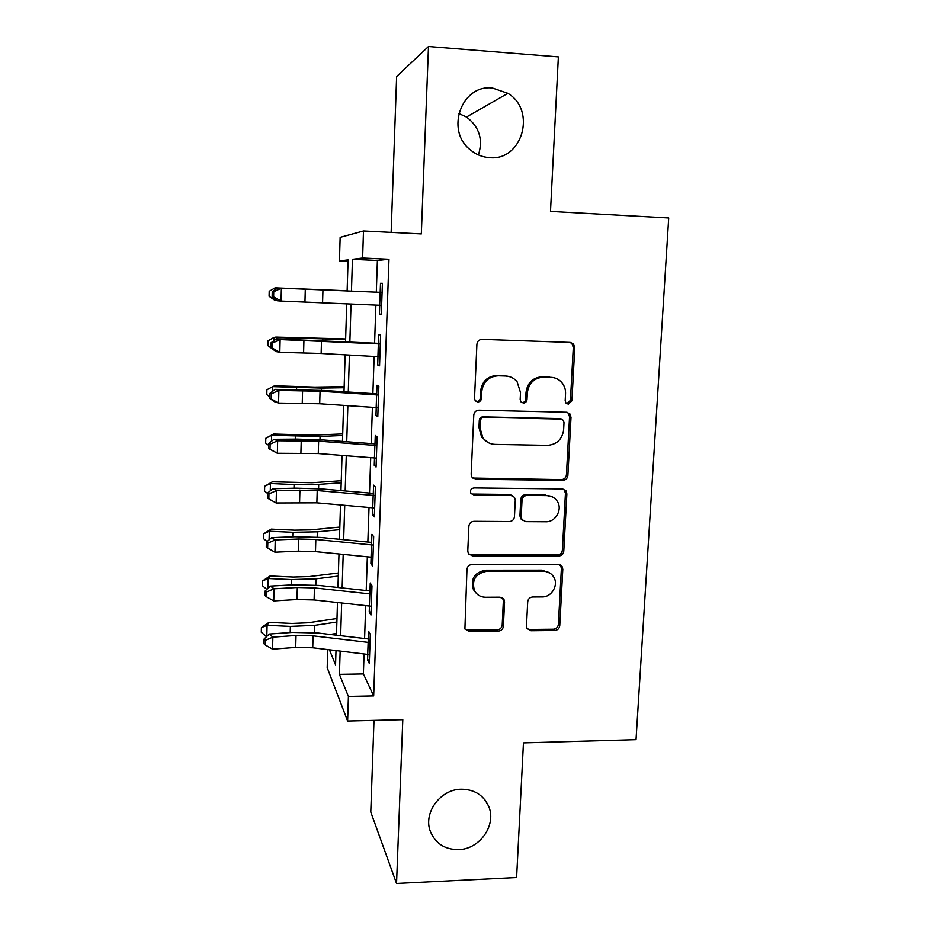<?xml version="1.0" encoding="UTF-8"?>
<svg xmlns="http://www.w3.org/2000/svg" width="930" height="930" viewBox="0 0 930 930"><rect width="100%" height="100%" fill="white"/><g stroke="black" fill="none" stroke-linecap="round" stroke-linejoin="round"><path stroke-width="1.4" d="M568.358 404.201L571.904 400.807L574.775 347.622L573.426 343.879L570.218 342.426L482.1 339.357C479.078 339.566 477.346 341.205 476.904 344.298L474.521 398.319L475.137 400.493L477.822 401.946C479.927 401.783 481.136 400.632 481.438 398.493L481.752 391.542C483.147 381.753 488.657 376.499 498.259 375.79L505.629 376.011C510.314 376.243 514.139 378.173 517.126 381.812L520.509 392.576L520.172 399.482L520.881 401.795L523.416 403.074C525.485 402.923 526.682 401.783 526.996 399.656L527.333 392.762C528.763 383.032 534.215 377.824 543.69 377.115L550.955 377.324C555.268 377.534 558.872 379.254 561.767 382.486C564.452 385.706 565.719 389.472 565.545 393.774L565.184 400.632L565.975 403.05L568.358 404.201M566.777 403.736L570.439 400.353L573.299 347.378L571.962 343.647L570.02 342.414M476.102 401.423L476.695 401.481C478.799 401.33 479.996 400.179 480.299 398.052L480.601 391.123L481.752 391.542M521.777 402.597L522.125 402.62C524.195 402.458 525.38 401.33 525.694 399.214L526.031 392.344L527.333 392.762M461.21 789.221C440.262 789.245 422.929 813.122 430.427 831.618C435.542 843.591 444.9 849.602 458.513 849.625C480.066 849.381 497.178 824.294 488.413 805.787C483.112 794.848 474.044 789.326 461.21 789.221M492.47 88.025C461.606 84.119 445.052 130.363 470.208 149.753C475.858 154.496 482.24 157.124 489.366 157.635C522.079 161.378 536.877 110.577 507.896 93.326L492.47 88.025M526.485 626.018L527.066 628.517L530.984 630.738L554.803 630.482C557.663 630.156 559.314 628.552 559.755 625.669L562.801 569.253L562.057 566.428L558.337 564.44L472.045 564.487C469.08 564.777 467.395 566.405 466.965 569.369L464.907 628.913L469.057 631.423L498.375 631.098C501.293 630.773 502.956 629.157 503.386 626.25L504.56 601.966L503.979 599.466L499.991 597.176L485.437 597.258C480.566 597.118 476.927 594.956 474.521 590.794C471.44 580.053 475.474 573.554 486.646 571.287L543.411 571.206C547.747 571.322 551.106 573.136 553.501 576.67C559.046 584.598 551.885 597.293 542.074 596.932L532.704 596.99C529.809 597.293 528.135 598.908 527.705 601.815L526.485 626.018M364.06 653.999L363.386 673.948L373.674 695.919L348.413 696.442L347.622 721.041L327.197 667.659L327.744 649.593M348.041 261.377L339.438 260.981L340.148 237.382L363.491 231L421.325 233.942L428.486 46.5L558.36 56.904L550.49 211.401L668.705 217.957L636.027 739.652L523.451 742.884L516.603 877.513L396.54 883.5L402.795 719.681L347.622 721.041M363.491 231L362.619 258.029L352.458 259.331L351.459 291.078M373.674 695.919L388.973 259.261L362.619 258.029M562.836 480.368C565.742 480.101 567.416 478.485 567.87 475.521L571.008 417.326L569.904 413.908L566.486 412.246L478.938 410.176C475.939 410.409 474.219 412.048 473.777 415.106L471.173 474.207L471.882 476.985L475.858 479.241L562.836 480.368L561.418 479.624C564.312 479.369 565.986 477.764 566.428 474.812L569.555 416.826L568.451 413.408L567.102 412.304M566.87 493.877L563.778 551.176C563.336 554.106 561.674 555.71 558.791 556L472.428 555.931L468.348 553.524L467.778 551.025L468.871 526.206C469.301 523.218 470.999 521.591 473.975 521.312L509.396 521.532C512.337 521.253 514.023 519.626 514.464 516.662L515.267 500.212L514.488 497.329L510.663 495.248L473.684 494.865L470.882 493.26C469.906 490.319 470.94 488.541 473.998 487.925L562.383 488.936L565.963 490.773L566.87 493.877L565.452 493.086L562.371 550.188L563.778 551.176M374 720.39L370.779 812.041L396.54 883.5M428.486 46.5L396.633 76.527L391.146 232.395M379.742 305.261L379.44 314.108L381.323 314.41L382.404 283.313L380.498 283.301L380.184 292.322L277.617 287.998L281.372 288.172L281.058 301.064L277.303 300.774L272.13 296.775L273.618 296.879L273.734 291.729L272.246 291.636L272.13 296.775M377.987 356.69L377.696 365.025L379.556 365.804L380.614 335.033L378.743 334.533L378.417 343.879L280.116 339.566L279.814 352.331L276.082 351.598L267.933 345.693L268.049 340.775L273.92 337.474L345.623 339.497M376.243 407.584L375.976 415.419L377.801 416.675L378.859 386.217L376.999 385.241L376.673 394.913M374.511 457.967L374.255 465.314L376.069 467.023L377.103 436.879L375.29 435.438L374.941 445.424M372.802 507.838L372.57 514.709L374.348 516.871L375.383 487.018L373.581 485.135L373.232 495.423M371.117 557.198L370.896 563.603L372.651 566.207L373.674 536.657L371.895 534.332L371.535 544.91M369.443 606.069L369.233 612.021L370.965 615.044L371.977 585.795L370.233 583.029L369.849 593.898M388.973 259.261L377.394 260.481L376.313 292.136M375.883 305.087L374.592 343.135M374.139 356.469L372.884 393.611M372.419 407.328L371.186 443.587M370.71 457.665L369.512 493.063M369.024 507.501L367.85 542.039M367.35 556.826L366.211 590.527M365.699 605.663L364.583 638.538M367.78 654.453L367.594 659.951L369.303 663.392L370.303 634.446L368.571 631.249L368.199 642.409M478.427 154.938C483.275 139.465 479.299 126.829 466.488 117.029L458.723 113.472M340.159 651.105L339.427 674.366L348.413 696.442M351.052 303.959L349.866 341.81M349.448 355.074L348.285 392.03M347.867 405.666L346.727 441.738M346.286 455.747L345.181 490.959M344.739 505.327L343.658 539.691M343.193 554.408L342.147 587.934M341.67 603L340.647 635.702M347.134 290.892L348.087 259.877L339.438 260.981M329.429 649.803L335.556 664.845L335.997 650.593M336.474 635.213L337.485 602.535M337.95 587.481L338.985 553.989M339.438 539.284L340.508 504.944M340.95 490.598L342.031 455.421M342.473 441.425L343.589 405.387M344.007 391.751L345.146 354.83M345.565 341.577L346.727 303.773M377.394 260.481L352.458 259.331M363.386 673.948L339.427 674.366M380.498 283.301L382.393 283.383M379.44 314.108L381.335 314.177M377.696 365.025L379.579 365.083M375.976 415.419L377.847 415.466M374.255 465.314L376.127 465.349M481.914 437.507L482.658 437.53M372.57 514.709L374.43 514.72M370.896 563.603L372.744 563.603M369.233 612.021L371.07 612.01M367.594 659.951L369.419 659.928M553.513 377.627L550.955 377.324M526.031 392.344C527.45 382.649 532.89 377.452 542.318 376.755L549.56 376.964M508.768 376.429L505.629 376.011M480.601 391.123C482.007 381.37 487.483 376.139 497.05 375.441L504.397 375.65M472.754 478.043L561.418 479.624M564.01 422.627L563.255 420.267L560.837 419.081L484.042 417.349C481.938 417.512 480.74 418.663 480.438 420.79L480.113 428.079L482.74 437.635C485.751 441.913 489.866 444.168 495.074 444.401L547.433 445.365C556.791 444.587 562.197 439.402 563.626 429.823L564.01 422.627M487.773 442.378L481.601 437.053L478.973 427.521L479.299 420.267C479.601 418.151 480.798 417 482.891 416.838L559.418 418.57M468.732 554.117L471.336 554.908L557.396 554.989C560.267 554.699 561.929 553.106 562.371 550.188M512.476 495.632L509.442 494.446L472.591 494.063L473.684 494.865M471.266 493.772L472.591 494.063M545.747 521.753C555.942 522.265 563.115 508.71 556.861 500.7C554.443 497.457 551.188 495.771 547.107 495.62L527.077 495.411C524.136 495.678 522.451 497.306 522.009 500.282L521.207 516.708L521.951 519.545L525.764 521.637L545.747 521.753M552.374 496.876L547.107 495.62M522.567 520.323L520.684 518.673L519.94 515.836L520.742 499.468C521.184 496.504 522.858 494.888 525.787 494.621L545.747 494.83M565.452 493.086L563.731 489.157M550.153 573.229L542.074 570.137L543.411 571.206M475.928 592.887L473.428 589.643C470.359 578.948 474.381 572.473 485.507 570.218L542.074 570.137M464.988 629.075L467.988 630.133L497.201 629.819C500.108 629.494 501.77 627.889 502.2 624.983L503.363 600.792L502.56 597.932M527.205 628.75L529.693 629.459L553.431 629.203C556.291 628.889 557.93 627.297 558.372 624.425L561.406 568.195L560.255 564.859M347.134 290.765L275.094 287.823L347.134 290.799M274.838 298.867L274.803 300.285L269.084 296.275L269.2 291.299L275.094 287.823L275.048 289.73M274.803 300.285L276.768 300.367M381.637 305.354L281.058 301.064L273.618 296.879M382.091 292.404L281.372 288.172L273.734 291.729M277.617 287.998L272.246 291.636M345.646 338.939L275.815 337.079L273.92 337.474L273.839 340.775M344.17 386.648L314.747 387.089L274.652 385.787L272.746 386.636L321.466 388.077L344.135 387.729M269.781 396.854L266.805 394.634L266.91 389.763L272.746 386.636L272.641 391.298M342.705 433.915L313.398 435.147L273.501 434.031L271.595 435.31L320.071 436.461L342.659 435.496M268.642 445.365L265.678 443.087L265.794 438.263L273.501 434.031M265.794 438.263L271.595 435.31L271.455 441.32M341.252 480.717L312.062 482.728L272.351 481.798L270.456 483.507L294.078 484.565L318.699 484.379L341.194 482.798M267.514 493.4L264.562 491.075L264.678 486.297L272.351 481.798M264.678 486.297L270.456 483.507L270.281 490.831M379.87 356.795L321.141 353.481L279.814 352.331L272.397 348.157L272.525 343.054L271.048 342.786L270.932 347.878L272.397 348.157M272.525 343.054L280.116 339.566L276.384 338.939L378.44 343.344M380.312 343.984L378.371 343.879L377.929 356.69M276.384 338.939L271.048 342.786M378.115 407.7L319.699 403.771L278.57 403.062L274.873 401.9L269.747 398.447L271.2 398.9L271.328 393.843L269.863 393.413L269.747 398.447M378.545 395.029L320.06 391.239L278.884 390.426L278.57 403.062L271.2 398.9M271.328 393.843L278.884 390.426L275.175 389.368L324.686 390.507L376.708 393.867M275.175 389.368L269.863 393.413M376.383 458.095L318.281 453.549L277.349 453.282L268.572 448.516L270.014 449.132L270.13 444.133L268.689 443.529L268.572 448.516M376.813 445.551L318.63 441.157L277.651 440.774L277.349 453.282L270.014 449.132M270.13 444.133L277.651 440.774L273.978 439.297L297.402 439.111L323.256 439.971L374.999 443.877M273.978 439.297L268.689 443.529M374.662 507.989L316.874 502.839L276.14 502.991L267.41 498.073L268.84 498.852L268.956 493.911L267.526 493.133L267.41 498.073M375.092 495.562L317.223 490.563L276.443 490.61L276.14 502.991L268.84 498.852M268.956 493.911L276.443 490.61L272.792 488.715L296.112 488.157L321.838 488.948L373.302 493.388M272.792 488.715L267.526 493.133M339.822 527.077L310.748 529.868L294.531 530.17L271.223 529.112L269.316 531.239L292.834 532.309L317.339 531.832L339.741 529.658M267.143 541.574L263.469 538.598L263.574 533.867L271.223 529.112M263.574 533.867L269.316 531.239L269.107 539.842M372.953 557.361L315.479 551.63L298.286 551.165L274.943 552.199L275.233 539.946L267.794 543.178L266.364 542.248L266.259 547.131L267.677 548.084L267.794 543.178M373.383 545.061L315.828 539.481L298.611 539.005L275.233 539.946L271.618 537.645L294.822 536.726L320.432 537.435L371.616 542.399M271.618 537.645L266.364 542.248M267.677 548.084L274.943 552.199M338.392 573.008L309.446 576.542L293.287 577.042L270.095 575.972L268.189 578.518L291.59 579.588L315.991 578.82L338.299 576.065M266.852 589.376L262.376 585.668L262.481 580.983L270.095 575.972M262.481 580.983L268.189 578.518L267.956 588.376M371.268 606.244L314.108 599.943L296.995 599.525L273.745 600.919L274.048 588.783L266.643 591.968L265.224 590.864L265.108 595.7L266.526 596.816L266.643 591.968M371.698 594.072L314.445 587.911L297.309 587.481L274.048 588.783L270.456 586.086L293.555 584.807L319.037 585.447L369.954 590.922M270.456 586.086L265.224 590.864M266.526 596.816L273.745 600.919M336.986 618.508L308.144 622.775L292.067 623.46L268.991 622.379L267.084 625.332L290.369 626.413L314.666 625.367L336.881 622.031M266.515 636.713L261.295 632.272L261.4 627.634L268.991 622.379M261.4 627.634L267.084 625.332L266.817 636.422M330.115 634.458L336.521 633.458M369.605 654.65L312.736 647.768L295.705 647.408L272.571 649.152L272.862 637.143L265.503 640.259L264.097 639.003L263.981 643.793L265.387 645.06L265.503 640.259M370.024 642.595L313.073 635.853L296.031 635.481L272.862 637.143L269.305 634.051L292.299 632.423L317.653 632.993L368.315 638.968M269.305 634.051L264.097 639.003M265.387 645.06L272.571 649.152M570.439 400.353L571.904 400.807M480.299 398.052L481.438 398.493M525.694 399.214L526.996 399.656M542.318 376.755L543.69 377.115M497.05 375.441L498.259 375.79M573.299 347.378L574.775 347.622M474.742 478.508L475.858 479.241M569.555 416.826L571.008 417.326M566.428 474.812L567.87 475.521M482.891 416.838L484.042 417.349M479.299 420.267L480.438 420.79M478.973 427.521L480.113 428.079M557.396 554.989L558.791 556M471.336 554.908L472.428 555.931M509.442 494.446L510.663 495.248M525.787 494.621L527.077 495.411M520.742 499.468L522.009 500.282M519.94 515.836L521.207 516.708M485.507 570.218L486.646 571.287M503.363 600.792L504.56 601.966M502.2 624.983L503.386 626.25M497.201 629.819L498.375 631.098M467.988 630.133L469.057 631.423M561.406 568.195L562.801 569.253M558.372 624.425L559.755 625.669M553.431 629.203L554.803 630.482M529.693 629.459L530.984 630.738M322.582 302.68L322.954 289.893M304.959 301.948L305.296 289.16M379.684 305.261L380.138 292.322M297.902 338.497L297.879 339.473M322.861 339.218L322.826 340.368M296.612 387.671L296.565 389.554M321.466 388.077L321.396 390.309M295.345 436.356L295.275 439.123M320.071 436.461L319.978 439.739M294.078 484.565L293.985 488.215M318.699 484.379L318.583 488.692M321.141 353.481L321.501 340.822M303.599 352.807L303.936 340.148M319.699 403.771L320.06 391.239M302.25 403.155L302.587 390.612M376.185 407.584L376.615 394.913M318.281 453.549L318.63 441.157M300.913 452.991L301.25 440.576M374.453 457.967L374.883 445.412M316.874 502.839L317.223 490.563M299.588 502.328L299.925 490.04M372.744 507.827L373.174 495.411M292.834 532.309L292.718 536.808M317.339 531.832L317.188 537.156M315.479 551.63L315.828 539.481M298.286 551.165L298.611 539.005M371.058 557.198L371.477 544.899M291.59 579.588L291.45 584.924M315.991 578.82L315.816 585.144M314.108 599.943L314.445 587.911M296.995 599.525L297.309 587.481M369.384 606.069L369.803 593.898M290.369 626.413L290.207 632.574M314.666 625.367L314.456 632.656M312.736 647.768L313.073 635.853M295.705 647.408L296.031 635.481M367.722 654.453L368.141 642.398M466.488 117.029L507.896 93.326M484.949 799.905L488.413 805.787M571.962 343.647L573.426 343.879M568.451 413.408L569.904 413.908M481.601 437.053L482.74 437.635M520.684 518.673L521.951 519.545M564.545 489.994L565.963 490.773M473.428 589.643L474.521 590.794M502.781 598.292L503.979 599.466M560.662 565.382L562.057 566.428"/></g></svg>
